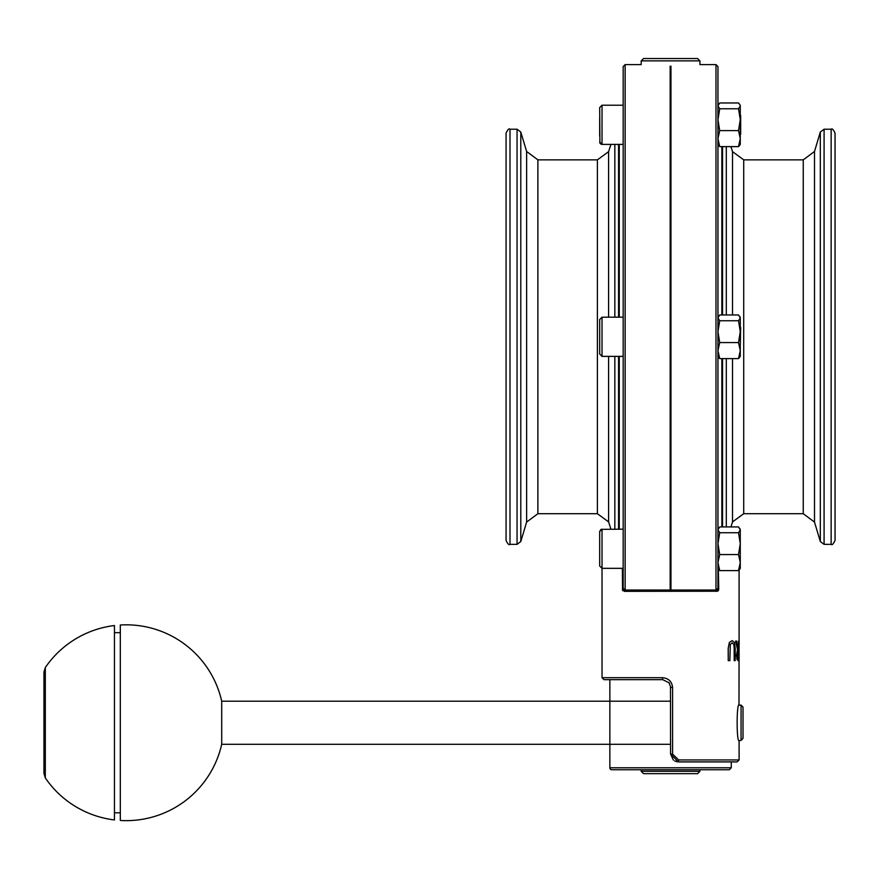 <?xml version="1.0" encoding="UTF-8"?>
<svg xmlns="http://www.w3.org/2000/svg" width="879" height="879" viewBox="0 0 879 879"><rect width="100%" height="100%" fill="white"/><g stroke="black" fill="none" stroke-linecap="round" stroke-linejoin="round"><path stroke-width="1.32" d="M608.598 317.198L608.598 151.649L610.905 144.387M506.073 133.136L506.073 540.431C507.732 544.046 509.04 545.343 509.996 544.354L509.996 129.224C509.04 128.224 507.732 129.532 506.073 133.136M520.797 132.015L526.62 151.474L526.62 522.093L520.797 541.552L520.797 132.015L517.05 129.224L517.05 544.354L520.797 541.552M730.932 146.628L732.526 151.649L732.526 314.957M820.327 541.552L814.503 522.093L814.503 151.474L820.327 132.015L820.327 541.552L824.084 544.354L824.084 129.224L820.327 132.015M835.05 540.431L835.05 133.136C833.391 129.532 832.083 128.224 831.138 129.224L831.138 544.354C831.984 545.398 833.292 544.09 835.05 540.431M597.401 513.71L537.882 513.71L537.882 159.857L597.401 159.857L597.401 513.71L608.598 521.917L608.598 356.369M803.252 513.71L743.722 513.71L743.722 159.857L803.252 159.857L803.252 513.71L814.503 522.093M699.937 60.882L697.585 58.53L643.538 58.53L641.187 60.882L699.937 60.882L699.937 64.596L715.989 64.596L715.989 590.172A1.956 1.956 0 0 0 717.956 588.216L717.956 66.562L715.989 64.596M670.952 66.189C708.364 64.453 708.364 64.453 670.952 66.189L670.952 590.172L715.989 590.172L717.956 588.216A1.956 1.824 180 0 1 715.989 590.04L670.952 590.04M670.172 66.189C632.759 64.453 632.759 64.453 670.172 66.189L670.172 590.04L625.134 590.04A1.956 1.824 180 0 1 623.178 588.216A1.956 1.956 0 0 0 625.134 590.172L670.172 590.04M670.952 143.178L670.172 143.178M670.567 773.652L697.585 773.652L699.937 771.301L641.187 771.301L643.538 773.652L670.567 773.652M743.019 722.736L743.019 707.079L741.063 705.112L741.063 740.36L743.019 738.404L743.019 722.736M622.541 590.128L622.398 568.339M622.936 590.743L622.53 590.106M717.451 591.226L624.354 591.347L622.398 589.391M716.781 591.347L718.604 590.073M718.198 590.743L717.539 591.193M609.861 767.774A1.956 1.956 0 0 0 611.817 769.74L729.306 769.74L731.262 767.774L609.861 767.774L609.861 679.665M678.632 759.939L672.578 754.072L672.578 687.488C671.963 681.544 668.6 678.28 662.502 677.698L662.733 679.665L668.941 682.719L670.479 686.356L670.567 754.072L673.369 760.082L670.567 754.072L678.401 761.906L737.14 761.906L739.096 759.939L678.632 759.939L678.401 761.906L731.262 761.906L731.262 767.774M669.611 683.741L668.721 682.445L669.611 683.741M674.556 760.895L677.412 761.84L674.556 760.895M662.502 677.698L602.027 677.698L603.983 679.665L662.733 679.665L668.941 682.719M718.736 589.391L718.341 569.021L719.703 570.592L717.956 562.571L717.956 543.651L719.703 554.561L717.956 562.571L718.341 569.021M728.241 660.623L728.186 648.405L729.35 642.439L732.185 640.637L729.394 642.439L728.241 648.405L728.241 660.623L729.834 660.623L730.306 644.461L732.229 642.857L733.866 644.461L734.207 648.405L733.822 644.461L732.185 642.857M734.207 660.623L734.163 648.405L734.207 660.623L735.196 660.623L735.196 648.405L734.492 642.439L732.185 640.637M738.162 660.623L737.085 659.602L736.492 655.316L737.514 649.57L735.602 641.044L737.558 649.57L736.536 655.316L737.129 659.602L738.162 660.623L738.832 660.623L738.503 641.044M738.074 648.834L736.668 641.044L735.646 641.044M739.074 644.79L738.997 705.112L741.063 705.112M741.063 740.36L739.096 740.755C736.492 741.865 736.492 703.618 739.096 704.727M625.134 590.172L625.134 64.596L623.178 66.562L623.178 588.216L624.969 590.161M600.961 144.134L602.027 144.387L602.027 105.227L623.178 105.227L623.178 568.339L602.027 568.339L602.027 529.18L599.676 531.531L599.676 565.999L599.676 541.607M717.956 348.534L717.956 529.839L719.703 532.74L717.956 543.651M717.956 136.553L717.956 317.857L719.703 320.758L717.956 331.669L719.703 342.579L717.956 350.6L719.703 358.61L717.956 356.369M738.14 658.371L737.25 655.108L737.503 652.031L738.536 651.009L738.14 658.371M738.503 658.371L738.195 651.009M739.107 644.79L739.107 641.044M670.172 530.389L670.952 530.389M43.95 672.523L43.95 773.498L45.312 777.915L45.312 667.568L43.95 671.974M45.312 777.915A97.91 97.91 0 0 0 114.446 819.942L114.446 625.54A97.91 97.91 0 0 0 45.312 667.568M120.313 819.415L120.313 820.47A97.91 97.91 0 0 0 221.706 744.282L221.706 701.2A97.91 97.91 0 0 0 120.313 625.002L120.313 819.415M739.887 528.499L740.272 529.839L738.525 526.939L719.703 526.939L717.956 529.839M740.272 543.651L738.525 532.74L740.272 529.839L740.272 562.571L738.525 554.561L740.272 543.651M738.525 570.592L740.272 562.571L740.272 568.339L738.525 570.592L719.703 570.592M738.525 554.561L719.703 554.561M738.525 532.74L719.703 532.74M740.272 558.506L740.272 539.025M599.676 537.607L599.676 531.531L600.917 529.466M739.887 569.021L739.096 570.042L739.096 641.044M739.887 145.068L738.525 146.628L740.272 138.618L740.272 144.387L738.525 146.628L719.703 146.628L717.956 144.387M717.956 119.687L719.703 130.608L717.956 138.618L717.956 105.876L719.703 108.776L717.956 119.687M717.956 138.618L719.703 146.628M740.272 105.227L738.525 102.975L719.703 102.975L717.956 105.876M738.525 130.608L740.272 119.687L740.272 138.618L738.525 130.608L719.703 130.608M738.525 108.776L740.272 105.876L740.272 119.687L738.525 108.776L719.703 108.776M740.667 134.157L740.667 115.457M599.676 107.579L602.027 105.227L599.676 107.579L599.907 143.057M599.676 135.97L599.676 117.654M739.887 316.528L740.272 317.857L738.525 314.957L719.703 314.957L717.956 317.857M738.525 358.61L740.272 350.6L740.272 356.369L738.525 358.61L719.703 358.61M740.272 331.669L738.525 320.758L740.272 317.857L740.272 350.6L738.525 342.579L740.272 331.669M738.525 342.579L719.703 342.579M738.525 320.758L719.703 320.758M740.272 346.524L740.667 327.438M599.676 347.688L599.676 354.017L602.027 356.369L602.027 317.198L599.676 319.549L599.676 347.688M599.676 347.941L599.676 329.636M618.574 529.18L618.574 356.369M618.574 317.198L618.574 144.387M614.839 144.387L614.839 317.198M614.839 356.369L614.839 529.18M619.255 529.18L619.255 356.369M619.255 317.198L619.255 144.387M722.56 358.61L722.56 526.939M722.56 146.628L722.56 314.957M726.296 314.957L726.296 146.628M726.296 526.939L726.296 358.61M732.526 358.61L732.526 521.917L730.932 526.939M721.868 314.957L721.868 146.628M721.868 526.939L721.868 358.61M672.578 754.072L670.567 754.072M672.578 687.488L670.567 687.488M608.598 521.917L610.905 529.18M509.996 544.354L517.05 544.354M509.996 129.224L517.05 129.224M824.084 544.354L831.138 544.354M824.084 129.224L831.138 129.224M597.401 159.857L608.598 151.649M803.252 159.857L814.503 151.474M526.62 151.474L537.882 159.857M537.882 513.71L526.62 522.093M732.526 151.649L743.722 159.857M743.722 513.71L732.526 521.917M641.187 60.882L641.187 64.596L625.134 64.596M641.187 769.74L641.187 771.301M699.937 769.74L699.937 771.301M602.027 568.339L599.676 565.999L602.027 568.339L602.027 677.698M739.096 740.755L739.096 759.939M641.187 590.172L641.187 591.347M699.937 590.172L699.937 591.347M120.313 632.66L114.446 632.66M120.313 812.811L114.446 812.811M670.567 701.2L221.706 701.2M670.567 744.282L221.706 744.282M717.956 529.18L718.341 528.499M670.172 560.516L670.952 560.516M670.172 537.014L670.952 537.014M601.137 529.356L623.178 529.18M717.956 105.227L718.341 104.546L717.956 105.227M600.478 143.804L599.95 143.145M670.172 136.553L670.952 136.553M670.172 113.061L670.952 113.061M623.178 144.387L602.027 144.387L599.676 142.035M717.956 317.198L718.341 316.528M670.172 348.534L670.952 348.534M670.172 325.032L670.952 325.032M602.027 356.369L623.178 356.369M602.027 317.198L623.178 317.198"/></g></svg>
